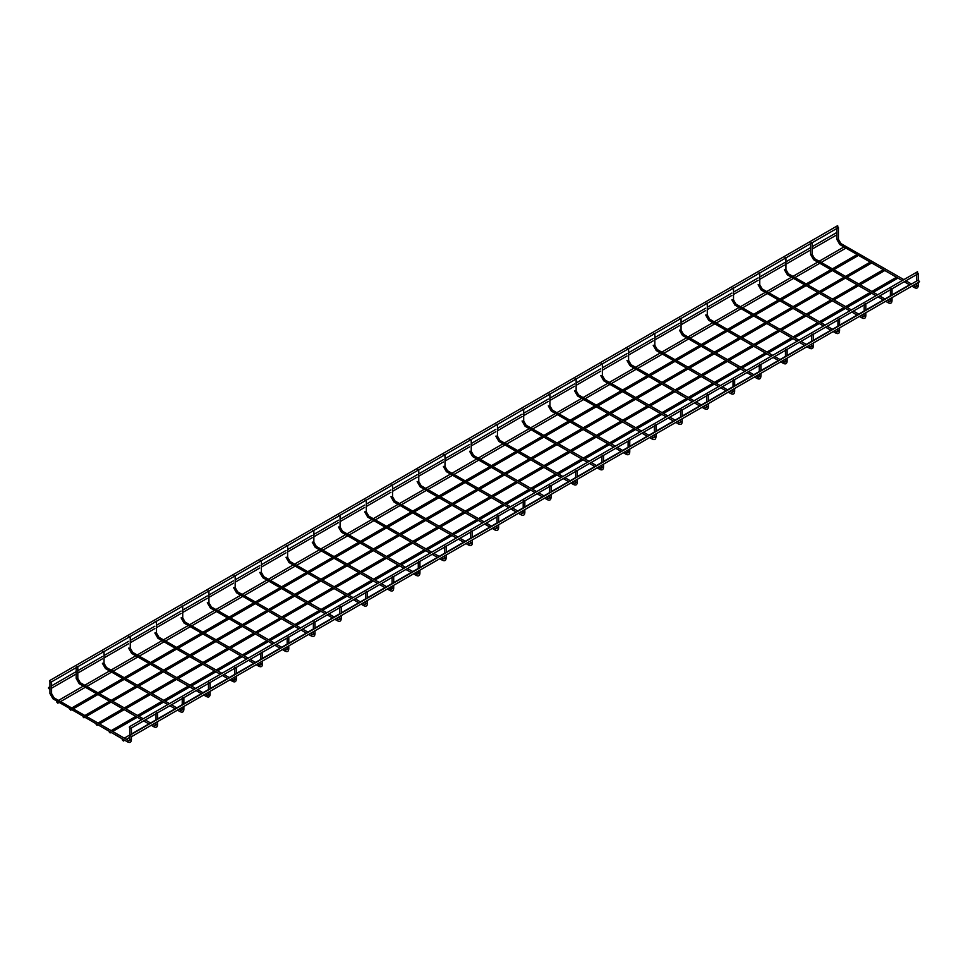 <?xml version="1.0" encoding="UTF-8"?>
<svg xmlns="http://www.w3.org/2000/svg" width="968" height="968" viewBox="0 0 968 968"><rect width="100%" height="100%" fill="white"/><g stroke="black" fill="none" stroke-linecap="round" stroke-linejoin="round"><path stroke-width="1.45" d="M916.877 273.847L918.269 273.508M837.03 227.758L838.433 227.419M890.645 288.984L892.036 288.658M810.809 242.895L812.2 242.557M864.412 304.133L865.815 303.795M784.576 258.032L785.968 257.706M838.191 319.271L839.583 318.944M758.355 273.182L759.747 272.843M811.958 334.42L813.35 334.081M732.123 288.319L733.514 287.992M785.738 349.557L787.129 349.23M705.89 303.468L707.281 303.129M759.505 364.706L760.896 364.367M679.669 318.605L681.061 318.278M733.272 379.843L734.664 379.516M653.436 333.754L654.828 333.416M707.051 394.992L708.443 394.654M627.203 348.891L628.595 348.565M680.819 410.129L682.21 409.803M600.983 364.041L602.374 363.702M654.586 425.279L655.977 424.94M574.75 379.178L576.141 378.851M628.365 440.416L629.757 440.089M548.517 394.327L549.921 393.988M602.132 455.565L603.524 455.226M522.296 409.464L523.688 409.137M575.899 470.702L577.303 470.375M496.064 424.613L497.455 424.274M549.679 485.851L551.07 485.512M469.843 439.75L471.234 439.424M523.446 500.988L524.837 500.662M443.61 454.899L445.002 454.561M497.225 516.138L498.617 515.799M417.377 470.037L418.769 469.71M470.993 531.275L472.384 530.936M391.157 485.186L392.548 484.847M444.76 546.412L446.151 546.085M364.924 500.323L366.315 499.984M418.539 561.561L419.93 561.222M338.691 515.46L340.083 515.133M392.306 576.698L393.698 576.371M312.47 530.609L313.862 530.27M366.073 591.847L367.477 591.509M286.238 545.746L287.629 545.42M339.853 606.984L341.244 606.658M260.005 560.895L261.408 560.557M313.62 622.134L315.011 621.795M233.784 576.033L235.176 575.706M287.387 637.271L288.791 636.944M207.551 591.182L208.943 590.843M261.166 652.42L262.558 652.081M181.331 606.319L182.722 605.992M234.934 667.557L236.325 667.23M155.098 621.468L156.489 621.129M208.713 682.706L210.104 682.367M128.865 636.605L130.257 636.279M182.48 697.843L183.872 697.517M102.644 651.754L104.036 651.416M156.247 712.992L157.639 712.654M76.411 666.891L77.803 666.565M130.692 728.263L131.418 727.803M50.856 682.174L51.582 681.702M130.365 735.341L131.6 736.636L130.365 735.341M918.366 280.393L919.6 281.688L131.6 736.636M122.162 739.721L123.396 741.028L122.162 739.721M109.263 732.002L110.134 732.921L109.263 732.002M96.147 724.427L97.018 725.347L96.147 724.427M129.301 727.149L130.535 728.456L129.301 727.149M917.301 272.202L918.196 273.702M48.4 688.018L49.634 689.313L48.4 688.018M56.592 701.86L57.826 703.167L56.592 701.86M845.959 248.086L821.421 262.316M83.03 716.852L83.913 717.784L83.03 716.852M69.926 709.29L70.797 710.21L69.926 709.29M49.465 681.061L50.699 682.355L49.465 681.061M837.465 226.113L838.361 227.601M916.877 285.052L916.877 285.717L918.269 285.391L918.269 282.462M913.514 285.197L915.232 286.189L914.421 287.605C916.817 288.827 918.1 288.089 918.269 285.391M903.858 279.619L840.236 243.174L839.825 244.541L902.224 280.563M840.647 243.125L838.433 239.29L836.8 239.29L839.825 244.541M890.645 300.201L890.645 300.866L892.036 300.528L892.036 297.599M887.293 300.346L889.011 301.338L888.188 302.754C890.584 303.964 891.867 303.226 892.036 300.528M877.625 294.768L814.003 258.311L813.604 259.678L875.992 295.712M814.415 258.274L812.2 254.439L810.567 254.439L813.604 259.678M864.412 315.338L864.412 316.004L865.815 315.677L865.815 312.749M861.06 315.483L862.778 316.476L861.968 317.891C864.364 319.113 865.646 318.375 865.815 315.677M851.404 309.905L787.783 273.448L787.371 274.827L849.771 310.849M788.182 273.412L785.968 269.576L784.334 269.576L787.371 274.827M838.191 330.487L838.191 331.153L839.583 330.814L839.583 327.886M834.827 330.632L836.546 331.625L835.735 333.04C838.131 334.25 839.413 333.512 839.583 330.814M825.172 325.054L761.55 288.597L761.138 289.964L823.538 325.998M761.961 288.561L759.747 284.725L758.113 284.725L761.138 289.964M811.958 345.624L811.958 346.29L813.35 345.963L813.35 343.035M808.607 345.77L810.325 346.762L809.502 348.178C811.898 349.4 813.18 348.661 813.35 345.963M798.939 340.191L735.317 303.734L734.918 305.114L797.317 341.135M735.728 303.698L733.514 299.862L731.881 299.862L734.918 305.114M785.738 360.761L785.738 361.439L787.129 361.1L787.129 358.172M782.374 360.919L784.092 361.911L783.281 363.327C785.677 364.537 786.96 363.799 787.129 361.1M772.718 355.341L709.096 318.883L708.685 320.251L771.085 356.284M709.496 318.847L707.281 315.011L705.648 315.011L708.685 320.251M759.505 375.911L759.505 376.576L760.896 376.237L760.896 373.321M756.141 376.056L757.871 377.048L757.049 378.464C759.444 379.686 760.727 378.948 760.896 376.237M746.485 370.478L682.864 334.021L682.452 335.4L744.852 371.422M683.275 333.984L681.061 330.149L679.427 330.149L682.452 335.4M733.272 391.048L733.272 391.713L734.664 391.387L734.664 388.458M729.92 391.205L731.639 392.197L730.816 393.601C733.212 394.823 734.494 394.085 734.664 391.387M720.252 385.627L656.631 349.17L656.231 350.537L718.631 386.571M657.042 349.121L654.828 345.286L653.194 345.286L656.231 350.537M707.051 406.197L707.051 406.863L708.443 406.524L708.443 403.596M703.688 406.342L705.406 407.334L704.595 408.75C706.991 409.972 708.274 409.234 708.443 406.524M694.032 400.764L630.41 364.307L629.999 365.686L692.398 401.708M630.821 364.271L628.595 360.435L626.974 360.435L629.999 365.686M680.819 421.334L680.819 422L682.21 421.673L682.21 418.745M677.467 421.491L679.185 422.484L678.362 423.887C680.758 425.109 682.041 424.371 682.21 421.673M667.799 415.913L604.177 379.456L603.766 380.823L666.165 416.857M604.589 379.408L602.374 375.572L600.741 375.572L603.766 380.823M654.586 436.483L654.586 437.149L655.977 436.81L655.977 433.882M651.234 436.629L652.952 437.621L652.142 439.036C654.537 440.259 655.82 439.508 655.977 436.81M641.578 431.05L577.957 394.593L577.545 395.972L639.945 431.994M578.356 394.557L576.141 390.721L574.508 390.721L577.545 395.972M628.365 451.62L628.365 452.286L629.757 451.959L629.757 449.031M625.001 451.778L626.72 452.77L625.909 454.173C628.305 455.396 629.587 454.657 629.757 451.959M615.346 446.2L551.724 409.742L551.312 411.11L613.712 447.131M552.135 409.694L549.921 405.858L548.287 405.858L551.312 411.11M602.132 466.77L602.132 467.435L603.524 467.096L603.524 464.168M598.781 466.915L600.499 467.907L599.676 469.323C602.072 470.545 603.354 469.795 603.524 467.096M589.113 461.337L525.491 424.879L525.092 426.259L587.479 462.281M525.902 424.843L523.688 421.007L522.054 421.007L525.092 426.259M575.899 481.907L575.899 482.572L577.303 482.245L577.303 479.317M572.548 482.052L574.266 483.056L573.455 484.46C575.851 485.682 577.134 484.944 577.303 482.245M562.892 476.486L499.27 440.029L498.859 441.396L561.259 477.418M499.669 439.98L497.455 436.144L495.822 436.144L498.859 441.396M549.679 497.056L549.679 497.721L551.07 497.383L551.07 494.454M546.315 497.201L548.033 498.193L547.222 499.609C549.618 500.831 550.901 500.081 551.07 497.383M536.659 491.623L473.037 455.166L472.626 456.545L535.026 492.567M473.449 455.129L471.234 451.294L469.601 451.294L472.626 456.545M523.446 512.193L523.446 512.859L524.837 512.532L524.837 509.604M520.094 512.338L521.812 513.33L520.99 514.746C523.385 515.968 524.668 515.23 524.837 512.532M510.426 506.772L446.805 470.315L446.405 471.682L508.805 507.704M447.216 470.266L445.002 466.431L443.368 466.431L446.405 471.682M497.225 527.342L497.225 528.008L498.617 527.669L498.617 524.741M493.861 527.487L495.58 528.48L494.769 529.895C497.165 531.105 498.447 530.367 498.617 527.669M484.206 521.909L420.584 485.452L420.173 486.831L482.572 522.853M420.983 485.416L418.769 481.58L417.147 481.58L420.173 486.831M470.993 542.479L470.993 543.145L472.384 542.818L472.384 539.89M467.629 542.625L469.359 543.617L468.536 545.032C470.932 546.255 472.215 545.516 472.384 542.818M457.973 537.046L394.351 500.601L393.94 501.969L456.339 537.99M394.762 500.553L392.548 496.717L390.915 496.717L393.94 501.969M444.76 557.629L444.76 558.294L446.151 557.955L446.151 555.027M441.408 557.774L443.126 558.766L442.303 560.182C444.711 561.392 445.994 560.654 446.151 557.955M431.752 552.196L368.118 515.738L367.719 517.106L430.119 553.139M368.53 515.702L366.315 511.866L364.682 511.866L367.719 517.106M418.539 572.766L418.539 573.431L419.93 573.104L419.93 570.176M415.175 572.911L416.893 573.903L416.083 575.319C418.478 576.541 419.761 575.803 419.93 573.104M405.519 567.333L341.898 530.875L341.486 532.255L403.886 568.276M342.309 530.839L340.083 527.003L338.461 527.003L341.486 532.255M392.306 587.915L392.306 588.58L393.698 588.241L393.698 585.313M388.954 588.06L390.673 589.052L389.85 590.468C392.246 591.678 393.528 590.94 393.698 588.241M379.287 582.482L315.665 546.025L315.253 547.392L377.653 583.426M316.076 545.988L313.862 542.153L312.228 542.153L315.253 547.392M366.073 603.052L366.073 603.717L367.477 603.391L367.477 600.462M362.722 603.197L364.44 604.189L363.629 605.605C366.025 606.827 367.308 606.089 367.477 603.391M353.066 597.619L289.444 561.162L289.033 562.541L351.432 598.563M289.843 561.125L287.629 557.29L285.996 557.29L289.033 562.541M339.853 618.189L339.853 618.867L341.244 618.528L341.244 615.6M336.489 618.346L338.207 619.338L337.396 620.754C339.792 621.964 341.075 621.226 341.244 618.528M326.833 612.768L263.211 576.311L262.8 577.678L325.2 613.712M263.623 576.275L261.408 572.439L259.775 572.439L262.8 577.678M313.62 633.338L313.62 634.004L315.011 633.665L315.011 630.749M310.268 633.483L311.986 634.476L311.164 635.891C313.559 637.113 314.842 636.375 315.011 633.665M300.6 627.905L236.978 591.448L236.579 592.827L298.967 628.849M237.39 591.412L235.176 587.576L233.542 587.576L236.579 592.827M287.387 648.475L287.387 649.141L288.791 648.814L288.791 645.886M284.035 648.633L285.754 649.625L284.943 651.04C287.339 652.25 288.621 651.512 288.791 648.814M274.38 643.055L210.758 606.597L210.346 607.964L272.746 643.998M211.157 606.561L208.943 602.713L207.309 602.713L210.346 607.964M261.166 663.625L261.166 664.29L262.558 663.951L262.558 661.023M257.803 663.77L259.521 664.762L258.71 666.178C261.106 667.4 262.388 666.662 262.558 663.951M248.147 658.192L184.525 621.734L184.114 623.114L246.513 659.135M184.936 621.698L182.722 617.862L181.089 617.862L184.114 623.114M234.934 678.762L234.934 679.427L236.325 679.1L236.325 676.172M231.582 678.919L233.3 679.911L232.477 681.315C234.873 682.537 236.156 681.799 236.325 679.1M221.914 673.341L158.292 636.884L157.893 638.251L220.293 674.285M158.704 636.835L156.489 632.999L154.856 632.999L157.893 638.251M208.713 693.911L208.713 694.576L210.104 694.237L210.104 691.309M205.349 694.056L207.067 695.048L206.257 696.464C208.652 697.686 209.935 696.936 210.104 694.237M195.693 688.478L132.072 652.021L131.66 653.4L194.06 689.422M132.471 651.984L130.257 648.149L128.635 648.149L131.66 653.4M182.48 709.048L182.48 709.713L183.872 709.387L183.872 706.458M179.116 709.205L180.847 710.197L180.024 711.601C182.42 712.823 183.702 712.085 183.872 709.387M169.46 703.627L105.839 667.17L105.427 668.537L167.827 704.571M106.25 667.121L104.036 663.286L102.402 663.286L105.427 668.537M156.247 724.197L156.247 724.863L157.639 724.524L157.639 721.596M152.896 724.342L154.614 725.335L153.803 726.75C156.199 727.972 157.482 727.222 157.639 724.524M143.24 718.764L79.606 682.307L79.207 683.686L141.606 719.708M80.017 682.271L77.803 678.435L76.169 678.435L79.207 683.686M130.027 739.334L130.027 740L131.418 739.673L131.418 736.684M127.57 741.887L52.974 698.823L53.385 697.456L128.381 740.484L127.57 741.887C129.966 743.109 131.249 742.371 131.418 739.673M53.797 697.408L51.582 693.572L49.949 693.572L52.974 698.823M918.269 280.103L918.269 273.666M915.232 286.189L916.272 286.383L916.635 283.406M916.635 281.047L916.635 274.597M904.269 281.748L909.847 284.967M911.88 286.141L914.421 287.605M905.903 280.805L911.481 284.023M836.8 228.508L836.8 239.29M838.433 227.565L838.433 239.29M892.036 295.24L892.036 288.803M889.011 301.338L890.052 301.52L890.403 298.543M890.403 296.184L890.403 289.747M878.036 296.886L883.615 300.104M885.659 301.29L888.188 302.754M879.67 295.942L885.248 299.16M810.567 243.646L810.567 254.439M812.2 242.714L812.2 254.439M865.815 310.389L865.815 303.952M862.778 316.476L863.819 316.657L864.182 313.68M864.182 311.333L864.182 304.884M851.804 312.035L857.382 315.253M859.427 316.427L861.968 317.891M853.437 311.091L859.015 314.31M785.968 257.851L785.968 269.576M839.583 325.526L839.583 319.089M836.546 331.625L837.586 331.806L837.949 328.83M837.949 326.47L837.949 320.033M825.583 327.172L831.161 330.391M833.194 331.576L835.735 333.04M827.216 326.228L832.795 329.447M759.747 272.988L759.747 284.725M813.35 340.675L813.35 334.226M810.325 346.762L811.365 346.943L811.716 343.967M811.716 341.619L811.716 335.17M799.35 342.321L804.928 345.54M806.973 346.713L809.502 348.178M800.984 341.377L806.562 344.596M733.514 288.137L733.514 299.862M787.129 355.813L787.129 349.375M784.092 361.911L785.133 362.092L785.496 359.116M785.496 356.756L785.496 350.319M773.117 357.458L778.708 360.677M780.74 361.863L783.281 363.327M774.751 356.514L780.329 359.733M707.281 303.274L707.281 315.011M760.896 370.962L760.896 364.512M757.871 377.048L758.9 377.23L759.263 374.253M759.263 371.906L759.263 365.456M746.897 372.595L752.475 375.826M754.52 377L757.049 378.464M748.53 371.664L754.108 374.882M681.061 318.424L681.061 330.149M734.664 386.099L734.664 379.662M731.639 392.197L732.679 392.379L733.03 389.402M733.03 387.043L733.03 380.606M720.664 387.744L726.242 390.963M728.287 392.149L730.816 393.601M722.297 386.801L727.875 390.019M654.828 333.561L654.828 345.286M708.443 401.248L708.443 394.799M705.406 407.334L706.446 407.516L706.809 404.539M706.809 402.192L706.809 395.743M694.443 402.882L700.021 406.112M702.054 407.286L704.595 408.75M696.065 401.95L701.655 405.168M628.595 348.71L628.595 360.435M682.21 416.385L682.21 409.948M679.185 422.484L680.214 422.665L680.577 419.689M680.577 417.329L680.577 410.892M668.21 418.031L673.788 421.249M675.833 422.423L678.362 423.887M669.844 417.087L675.422 420.306M602.374 363.847L602.374 375.572M655.977 431.534L655.977 425.085M652.952 437.621L653.993 437.802L654.356 434.826M654.356 432.478L654.356 426.029M641.978 433.168L647.556 436.399M649.601 437.572L652.142 439.036M643.611 432.224L649.189 435.455M576.141 378.996L576.141 390.721M629.757 446.671L629.757 440.234M626.72 452.77L627.76 452.951L628.123 449.975M628.123 447.615L628.123 441.178M615.757 448.317L621.335 451.536M623.368 452.709L625.909 454.173M617.39 447.373L622.969 450.592M549.921 394.133L549.921 405.858M603.524 461.821L603.524 455.371M600.499 467.907L601.539 468.089L601.89 465.112M601.89 462.764L601.89 456.315M589.524 463.454L595.102 466.685M597.147 467.859L599.676 469.323M591.158 462.51L596.736 465.741M523.688 409.282L523.688 421.007M577.303 476.958L577.303 470.521M574.266 483.056L575.307 483.238L575.67 480.261M575.67 477.902L575.67 471.464M563.291 478.603L568.881 481.822M570.914 482.996L573.455 484.46M564.925 477.66L570.503 480.878M497.455 424.42L497.455 436.144M551.07 492.107L551.07 485.658M548.033 498.193L549.074 498.375L549.437 495.398M549.437 493.039L549.437 486.601M537.071 493.74L542.649 496.959M544.681 498.145L547.222 499.609M538.704 492.797L544.282 496.027M471.234 439.569L471.234 451.294M524.837 507.244L524.837 500.807M521.812 513.33L522.853 513.524L523.204 510.547M523.204 508.188L523.204 501.751M510.838 508.89L516.416 512.108M518.461 513.282L520.99 514.746M512.471 507.946L518.049 511.164M445.002 454.706L445.002 466.431M498.617 522.393L498.617 515.944M495.58 528.48L496.62 528.661L496.983 525.684M496.983 523.325L496.983 516.888M484.617 524.027L490.195 527.245M492.228 528.431L494.769 529.895M486.238 523.083L491.817 526.314M418.769 469.855L418.769 481.58M472.384 537.53L472.384 531.093M469.359 543.617L470.387 543.81L470.75 540.834M470.75 538.474L470.75 532.025M458.384 539.176L463.962 542.395M466.007 543.568L468.536 545.032M460.018 538.232L465.596 541.451M392.548 484.992L392.548 496.717M446.151 552.668L446.151 546.23M443.126 558.766L444.167 558.947L444.53 555.971M444.53 553.611L444.53 547.174M432.151 554.313L437.73 557.532M439.774 558.717L442.303 560.182M433.785 553.369L439.363 556.588M366.315 500.141L366.315 511.866M419.93 567.817L419.93 561.38M416.893 573.903L417.934 574.097L418.297 571.12M418.297 568.76L418.297 562.311M405.931 569.462L411.509 572.681M413.542 573.855L416.083 575.319M407.552 568.519L413.142 571.737M340.083 515.279L340.083 527.003M393.698 582.954L393.698 576.517M390.673 589.052L391.701 589.234L392.064 586.257M392.064 583.898L392.064 577.46M379.698 584.599L385.276 587.818M387.321 589.004L389.85 590.468M381.331 583.656L386.91 586.874M313.862 530.428L313.862 542.153M367.477 598.103L367.477 591.654M364.44 604.189L365.481 604.371L365.844 601.394M365.844 599.047L365.844 592.597M353.465 599.749L359.043 602.967M361.088 604.141L363.629 605.605M355.099 598.805L360.677 602.023M287.629 545.565L287.629 557.29M341.244 613.24L341.244 606.803M338.207 619.338L339.248 619.52L339.611 616.543M339.611 614.184L339.611 607.747M327.244 614.886L332.823 618.104M334.855 619.29L337.396 620.754M328.878 613.942L334.456 617.16M261.408 560.702L261.408 572.439M315.011 628.389L315.011 621.94M311.986 634.476L313.027 634.657L313.378 631.68M313.378 629.333L313.378 622.884M301.012 630.023L306.59 633.254M308.635 634.427L311.164 635.891M302.645 629.091L308.223 632.31M235.176 575.851L235.176 587.576M288.791 643.526L288.791 637.089M285.754 649.625L286.794 649.806L287.157 646.83M287.157 644.47L287.157 638.033M274.779 645.172L280.369 648.391M282.402 649.576L284.943 651.04M276.412 644.228L281.99 647.447M208.943 590.988L208.943 602.713M262.558 658.676L262.558 652.226M259.521 664.762L260.561 664.943L260.924 661.967M260.924 659.619L260.924 653.17M248.558 660.309L254.136 663.54M256.181 664.713L258.71 666.178M250.192 659.377L255.77 662.596M182.722 606.137L182.722 617.862M236.325 673.813L236.325 667.375M233.3 679.911L234.341 680.093L234.692 677.116M234.692 674.756L234.692 668.319M222.325 675.458L227.903 678.677M229.948 679.851L232.477 681.315M223.959 674.514L229.537 677.733M156.489 621.274L156.489 632.999M210.104 688.962L210.104 682.513M207.067 695.048L208.108 695.23L208.471 692.253M208.471 689.906L208.471 683.456M196.105 690.595L201.683 693.826M203.716 695L206.257 696.464M197.726 689.664L203.316 692.882M130.257 636.424L130.257 648.149M183.872 704.099L183.872 697.662M180.847 710.197L181.875 710.379L182.238 707.402M182.238 705.043L182.238 698.606M169.872 705.745L175.45 708.963M177.495 710.137L180.024 711.601M171.505 704.801L177.083 708.019M104.036 651.561L104.036 663.286M157.639 719.248L157.639 712.799M154.614 725.335L155.654 725.516L156.017 722.539M156.017 720.192L156.017 713.743M143.639 720.882L149.217 724.112M151.262 725.286L153.803 726.75M145.273 719.938L150.851 723.169M76.169 667.654L76.169 678.435M77.803 666.71L77.803 678.435M131.418 734.385L131.418 727.948M128.381 740.484L129.422 740.665L129.785 739.673L129.785 728.214M49.949 682.125L49.949 693.572M51.582 681.847L51.582 693.572M918.584 279.921L130.571 734.869M909.545 284.786L892.036 294.901M890.403 295.845L884.946 298.991M883.312 299.935L865.815 310.038M864.182 310.982L858.713 314.14M857.091 315.072L839.583 325.188M837.949 326.131L832.492 329.277M830.859 330.221L813.35 340.325M811.716 341.268L806.259 344.414M804.626 345.358L787.129 355.474M785.496 356.406L780.039 359.564M778.405 360.507L760.896 370.611M759.263 371.555L753.806 374.701M752.172 375.644L734.664 385.76M733.03 386.692L727.573 389.85M725.94 390.794L708.443 400.897M706.809 401.841L701.352 404.987M699.719 405.931L682.21 416.034M680.577 416.978L675.12 420.136M673.486 421.08L655.977 431.184M654.356 432.127L648.887 435.273M647.253 436.217L629.757 446.321M628.123 447.264L622.666 450.423M621.033 451.366L603.524 461.47M601.89 462.414L596.433 465.56M594.8 466.503L577.303 476.607M575.67 477.551L570.2 480.709M568.579 481.653L551.07 491.756M549.437 492.7L543.98 495.846M542.346 496.79L524.837 506.893M523.204 507.837L517.747 510.995M516.113 511.939L498.617 522.042M496.983 522.986L491.526 526.132M489.893 527.076L472.384 537.179M470.75 538.123L465.293 541.281M463.66 542.213L446.151 552.329M444.53 553.273L439.061 556.418M437.427 557.362L419.93 567.466M418.297 568.41L412.84 571.568M411.206 572.499L393.698 582.615M392.064 583.559L386.607 586.705M384.974 587.649L367.477 597.752M365.844 598.696L360.374 601.854M358.753 602.786L341.244 612.901M339.611 613.833L334.154 616.991M332.52 617.935L315.011 628.038M313.378 628.982L307.921 632.128M306.287 633.072L288.791 643.188M287.157 644.119L281.688 647.277M280.067 648.221L262.558 658.325M260.924 659.269L255.467 662.415M253.834 663.358L236.325 673.462M234.692 674.406L229.234 677.564M227.601 678.507L210.104 688.611M208.471 689.555L203.014 692.701M201.38 693.645L183.872 703.748M182.238 704.692L176.781 707.85M175.148 708.794L157.639 718.897M156.017 719.841L150.548 722.987M148.915 723.931L131.418 734.034M129.785 734.978L124.328 738.136M129.785 737.338L126.36 739.31M124.727 740.254L123.396 741.028M896.489 277.259L871.89 291.453M870.256 292.397L845.669 306.602M844.035 307.546L819.436 321.739M817.803 322.683L793.203 336.888M791.57 337.832L766.983 352.025M765.349 352.969L740.75 367.174M739.116 368.106L714.517 382.312M712.896 383.255L688.296 397.461M686.663 398.392L662.064 412.598M660.43 413.542L635.843 427.735M634.209 428.679L609.61 442.884M607.977 443.828L583.377 458.021M581.744 458.965L557.157 473.171M555.523 474.114L530.924 488.308M529.29 489.251L504.691 503.457M503.07 504.401L478.47 518.594M476.837 519.538L452.238 533.743M450.604 534.687L426.005 548.88M424.383 549.824L399.784 564.029M398.151 564.973L373.551 579.166M371.918 580.11L347.331 594.316M345.697 595.26L321.098 609.453M319.464 610.397L294.865 624.602M293.231 625.534L268.644 639.739M267.011 640.683L242.411 654.888M240.778 655.82L216.179 670.025M214.557 670.969L189.958 685.163M188.324 686.106L163.725 700.312M162.092 701.255L137.504 715.449M135.871 716.393L111.272 730.598M897.941 278.094L873.342 292.288M871.708 293.231L847.109 307.437M845.475 308.381L820.888 322.574M819.255 323.518L794.655 337.723M793.022 338.667L768.423 352.86M766.789 353.804L742.202 368.009M740.568 368.941L715.969 383.146M714.336 384.09L689.736 398.296M688.115 399.227L663.516 413.433M661.882 414.377L637.283 428.582M635.649 429.514L611.05 443.719M609.429 444.663L584.829 458.856M583.196 459.8L558.596 474.005M556.963 474.949L532.376 489.142M530.742 490.086L506.143 504.292M504.509 505.236L479.91 519.429M478.277 520.373L453.689 534.578M452.056 535.522L427.457 549.715M425.823 550.659L401.224 564.864M399.602 565.808L375.003 580.001M373.37 580.945L348.77 595.151M347.137 596.094L322.55 610.288M320.916 611.231L296.317 625.437M294.683 626.381L270.084 640.574M268.451 641.518L243.863 655.723M242.23 656.655L217.631 670.86M215.997 671.804L191.398 686.01M189.764 686.941L165.177 701.147M163.544 702.09L138.944 716.284M137.311 717.227L112.712 731.433M111.09 732.377L110.134 732.921M883.373 269.685L858.773 283.878M857.152 284.822L832.553 299.027M830.919 299.971L806.32 314.164M804.686 315.108L780.099 329.314M778.466 330.257L753.866 344.451M752.233 345.394L727.634 359.6M726 360.544L701.413 374.737M699.779 375.681L675.18 389.886M673.546 390.83L648.947 405.023M647.326 405.967L622.726 420.173M621.093 421.116L596.494 435.31M594.86 436.253L570.261 450.459M568.639 451.403L544.04 465.596M542.407 466.54L517.807 480.745M516.174 481.689L491.587 495.882M489.953 496.826L465.354 511.031M463.72 511.963L439.121 526.168M437.488 527.112L412.9 541.318M411.267 542.249L386.668 556.455M385.034 557.399L360.435 571.592M358.813 572.536L334.214 586.741M332.581 587.685L307.981 601.878M306.348 602.822L281.761 617.027M280.127 617.971L255.528 632.165M253.894 633.108L229.295 647.314M227.661 648.257L203.074 662.451M201.441 663.395L176.841 677.6M175.208 678.544L150.609 692.737M148.975 693.681L124.388 707.886M122.754 708.83L98.155 723.023M884.825 270.52L860.225 284.725M858.592 285.657L833.992 299.862M832.359 300.806L807.772 314.999M806.138 315.943L781.539 330.149M779.905 331.092L755.306 345.286M753.685 346.229L729.085 360.435M727.452 361.379L702.853 375.572M701.219 376.516L676.632 390.721M674.999 391.665L650.399 405.858M648.766 406.802L624.166 421.007M622.533 421.951L597.946 436.144M596.312 437.088L571.713 451.294M570.079 452.238L545.48 466.431M543.859 467.375L519.259 481.58M517.626 482.524L493.027 496.717M491.393 497.661L466.806 511.866M465.172 512.798L440.573 527.003M438.94 527.947L414.34 542.153M412.707 543.084L388.12 557.29M386.486 558.234L361.887 572.427M360.253 573.371L335.654 587.576M334.021 588.52L309.433 602.713M307.8 603.657L283.201 617.862M281.567 618.806L256.968 632.999M255.346 633.943L230.747 648.149M229.113 649.092L204.514 663.286M202.881 664.23L178.293 678.435M176.66 679.379L152.061 693.572M150.427 694.516L125.828 708.721M124.194 709.665L99.607 723.858M97.974 724.802L97.018 725.347M917.519 271.742L129.518 726.69M917.773 273.944L891.976 288.839M891.54 289.093L865.743 303.988M865.307 304.23L839.522 319.125M839.087 319.379L813.289 334.275M812.854 334.517L787.057 349.412M786.633 349.666L760.836 364.549M760.4 364.803L734.603 379.698M734.168 379.952L708.37 394.835M707.947 395.089L682.15 409.984M681.714 410.238L655.917 425.121M655.481 425.375L629.696 440.271M629.26 440.525L603.463 455.408M603.028 455.662L577.231 470.557M576.795 470.799L551.01 485.694M550.574 485.948L524.777 500.843M524.341 501.085L498.544 515.98M498.121 516.234L472.324 531.13M471.888 531.371L446.091 546.267M445.655 546.521L419.858 561.416M419.434 561.658L393.637 576.553M393.202 576.807L367.404 591.702M366.969 591.944L341.184 606.839M340.748 607.093L314.951 621.976M314.515 622.23L288.718 637.125M288.282 637.38L262.497 652.263M262.062 652.517L236.265 667.412M235.829 667.666L210.032 682.549M209.608 682.803L183.811 697.698M183.376 697.952L157.578 712.835M157.143 713.089L131.345 727.984M836.618 232.598L812.2 246.695M810.567 247.639L785.968 261.844M784.334 262.788L759.747 276.981M758.113 277.925L733.514 292.13M731.881 293.074L707.281 307.267M705.648 308.211L681.061 322.417M679.427 323.348L654.828 337.554M653.194 338.498L628.595 352.703M626.974 353.635L602.374 367.84M600.741 368.784L576.141 382.977M574.508 383.921L549.921 398.126M548.287 399.07L523.688 413.263M522.054 414.207L497.455 428.413M495.822 429.356L471.234 443.55M469.601 444.494L445.002 458.699M443.368 459.643L418.769 473.836M417.147 474.78L392.548 488.985M390.915 489.929L366.315 504.122M364.682 505.066L340.083 519.271M338.461 520.215L313.862 534.409M312.228 535.352L287.629 549.558M285.996 550.502L261.408 564.695M259.775 565.639L235.176 579.844M233.542 580.776L208.943 594.981M207.309 595.925L182.722 610.13M181.089 611.062L156.489 625.267M154.856 626.211L130.257 640.417M128.635 641.348L104.036 655.554M102.402 656.498L77.803 670.691M76.169 671.635L51.582 685.84M49.949 686.784L48.606 687.546M836.8 234.849L812.2 249.054M810.567 249.998L785.968 264.191M784.334 265.135L759.747 279.341M758.113 280.284L733.514 294.478M731.881 295.421L707.281 309.627M705.648 310.571L681.061 324.764M679.427 325.708L654.828 339.913M653.194 340.857L628.595 355.05M626.974 355.994L602.374 370.2M600.741 371.143L576.141 385.337M574.508 386.28L549.921 400.486M548.287 401.43L523.688 415.623M522.054 416.567L497.455 430.772M495.822 431.704L471.234 445.909M469.601 446.853L445.002 461.058M443.368 461.99L418.769 476.195M417.147 477.139L392.548 491.333M390.915 492.276L366.315 506.482M364.682 507.426L340.083 521.619M338.461 522.563L313.862 536.768M312.228 537.712L287.629 551.905M285.996 552.849L261.408 567.054M259.775 567.998L235.176 582.191M233.542 583.135L208.943 597.341M207.309 598.284L182.722 612.478M181.089 613.422L156.489 627.627M154.856 628.571L130.257 642.764M128.635 643.708L104.036 657.913M102.402 658.857L77.803 673.05M76.169 673.994L51.582 688.2M843.975 246.937L819.376 261.13M817.742 262.074L793.143 276.279M791.509 277.223L766.922 291.416M765.289 292.36L740.689 306.566M739.056 307.509L714.457 321.703M712.835 322.646L688.236 336.852M686.602 337.796L662.003 351.989M660.37 352.933L635.782 367.138M634.149 368.082L609.55 382.275M607.916 383.219L583.317 397.424M581.683 398.368L557.096 412.562M555.463 413.505L530.863 427.711M529.23 428.642L504.63 442.848M503.009 443.792L478.41 457.997M476.776 458.929L452.177 473.134M450.543 474.078L425.944 488.271M424.323 489.215L399.724 503.421M398.09 504.364L373.491 518.558M371.857 519.501L347.27 533.707M345.636 534.651L321.037 548.844M319.404 549.788L294.804 563.993M293.171 564.937L268.584 579.13M266.95 580.074L242.351 594.279M240.717 595.223L216.118 609.416M214.497 610.36L189.897 624.566M188.264 625.51L163.665 639.703M162.031 640.647L137.444 654.852M135.81 655.796L111.211 669.989M109.578 670.933L84.978 685.138M83.345 686.07L58.758 700.275M819.787 263.26L795.188 277.453M793.554 278.397L768.955 292.602M767.321 293.546L742.734 307.739M741.101 308.683L716.501 322.889M714.868 323.82L690.269 338.026M688.647 338.969L664.048 353.175M662.415 354.106L637.815 368.312M636.182 369.256L611.594 383.461M609.961 384.393L585.362 398.598M583.728 399.542L559.129 413.735M557.495 414.679L532.908 428.884M531.275 429.828L506.675 444.022M505.042 444.965L480.443 459.171M478.809 460.115L454.222 474.308M452.588 475.252L427.989 489.457M426.356 490.401L401.756 504.594M400.135 505.538L375.536 519.743M373.902 520.687L349.303 534.88M347.669 535.824L323.082 550.03M321.449 550.974L296.849 565.167M295.216 566.111L270.616 580.316M268.983 581.26L244.396 595.453M242.762 596.397L218.163 610.602M216.529 611.534L191.93 625.739M190.309 626.683L165.709 640.889M164.076 641.82L139.477 656.026M137.843 656.97L113.244 671.163M111.623 672.107L87.023 686.312M85.39 687.256L60.79 701.449M59.157 702.393L57.826 703.167M870.256 262.11L845.669 276.316M844.035 277.259L819.436 291.453M817.803 292.397L793.203 306.602M791.57 307.546L766.983 321.739M765.349 322.683L740.75 336.888M739.116 337.832L714.517 352.025M712.896 352.969L688.296 367.174M686.663 368.106L662.064 382.312M660.43 383.255L635.843 397.461M634.209 398.392L609.61 412.598M607.977 413.542L583.377 427.735M581.744 428.679L557.157 442.884M555.523 443.828L530.924 458.021M529.29 458.965L504.691 473.171M503.07 474.114L478.47 488.308M476.837 489.251L452.238 503.457M450.604 504.401L426.005 518.594M424.383 519.538L399.784 533.743M398.151 534.687L373.551 548.88M371.918 549.824L347.331 564.029M345.697 564.973L321.098 579.166M319.464 580.11L294.865 594.316M293.231 595.26L268.644 609.453M267.011 610.397L242.411 624.602M240.778 625.534L216.179 639.739M214.557 640.683L189.958 654.888M188.324 655.82L163.725 670.025M162.092 670.969L137.504 685.163M135.871 686.106L111.272 700.312M109.638 701.255L85.039 715.449M871.708 262.945L847.109 277.151M845.475 278.094L820.888 292.288M819.255 293.231L794.655 307.437M793.022 308.381L768.423 322.574M766.789 323.518L742.202 337.723M740.568 338.667L715.969 352.86M714.336 353.804L689.736 368.009M688.115 368.941L663.516 383.146M661.882 384.09L637.283 398.296M635.649 399.227L611.05 413.433M609.429 414.377L584.829 428.582M583.196 429.514L558.596 443.719M556.963 444.663L532.376 458.856M530.742 459.8L506.143 474.005M504.509 474.949L479.91 489.142M478.277 490.086L453.689 504.292M452.056 505.236L427.457 519.429M425.823 520.373L401.224 534.578M399.602 535.522L375.003 549.715M373.37 550.659L348.77 564.864M347.137 565.808L322.55 580.001M320.916 580.945L296.317 595.151M294.683 596.094L270.084 610.288M268.451 611.231L243.863 625.437M242.23 626.381L217.631 640.574M215.997 641.518L191.398 655.723M189.764 656.655L165.177 670.86M163.544 671.804L138.944 686.01M137.311 686.941L112.712 701.147M111.09 702.09L86.491 716.284M84.857 717.227L83.913 717.784M857.152 254.536L832.553 268.741M830.919 269.685L806.32 283.878M804.686 284.822L780.099 299.027M778.466 299.971L753.866 314.164M752.233 315.108L727.634 329.314M726 330.257L701.413 344.451M699.779 345.394L675.18 359.6M673.546 360.544L648.947 374.737M647.326 375.681L622.726 389.886M621.093 390.83L596.494 405.023M594.86 405.967L570.261 420.173M568.639 421.116L544.04 435.31M542.407 436.253L517.807 450.459M516.174 451.403L491.587 465.596M489.953 466.54L465.354 480.745M463.72 481.689L439.121 495.882M437.488 496.826L412.9 511.031M411.267 511.963L386.668 526.168M385.034 527.112L360.435 541.318M358.813 542.249L334.214 556.455M332.581 557.399L307.981 571.592M306.348 572.536L281.761 586.741M280.127 587.685L255.528 601.878M253.894 602.822L229.295 617.027M227.661 617.971L203.074 632.165M201.441 633.108L176.841 647.314M175.208 648.257L150.609 662.451M148.975 663.395L124.388 677.6M122.754 678.544L98.155 692.737M96.522 693.681L71.922 707.886M858.592 255.37L833.992 269.576M832.359 270.52L807.772 284.725M806.138 285.657L781.539 299.862M779.905 300.806L755.306 314.999M753.685 315.943L729.085 330.149M727.452 331.092L702.853 345.286M701.219 346.229L676.632 360.435M674.999 361.379L650.399 375.572M648.766 376.516L624.166 390.721M622.533 391.665L597.946 405.858M596.312 406.802L571.713 421.007M570.079 421.951L545.48 436.144M543.859 437.088L519.259 451.294M517.626 452.238L493.027 466.431M491.393 467.375L466.806 481.58M465.172 482.524L440.573 496.717M438.94 497.661L414.34 511.866M412.707 512.798L388.12 527.003M386.486 527.947L361.887 542.153M360.253 543.084L335.654 557.29M334.021 558.234L309.433 572.427M307.8 573.371L283.201 587.576M281.567 588.52L256.968 602.713M255.346 603.657L230.747 617.862M229.113 618.806L204.514 632.999M202.881 633.943L178.293 648.149M176.66 649.092L152.061 663.286M150.427 664.23L125.828 678.435M124.194 679.379L99.607 693.572M97.974 694.516L73.374 708.721M71.741 709.665L70.797 710.21M837.683 225.641L49.67 680.589M837.925 227.855L812.14 242.75M811.704 242.992L785.907 257.887M785.471 258.141L759.674 273.036M759.239 273.279L733.454 288.174M733.018 288.428L707.221 303.323M706.785 303.565L680.988 318.46M680.565 318.714L654.767 333.597M654.332 333.851L628.534 348.746M628.099 349L602.302 363.883M601.878 364.137L576.081 379.032M575.645 379.287L549.848 394.17M549.413 394.424L523.627 409.319M523.192 409.561L497.395 424.456M496.959 424.71L471.162 439.605M470.738 439.847L444.941 454.742M444.506 454.996L418.708 469.891M418.273 470.133L392.476 485.029M392.052 485.283L366.255 500.178M365.819 500.42L340.022 515.315M339.586 515.569L313.801 530.464M313.366 530.706L287.569 545.601M287.133 545.855L261.336 560.75M260.9 560.992L235.115 575.887M234.679 576.141L208.882 591.024M208.447 591.279L182.649 606.174M182.226 606.428L156.429 621.311M155.993 621.565L130.196 636.46M129.76 636.714L103.963 651.597M103.54 651.851L77.742 666.746M77.307 667L51.51 681.883"/></g></svg>
